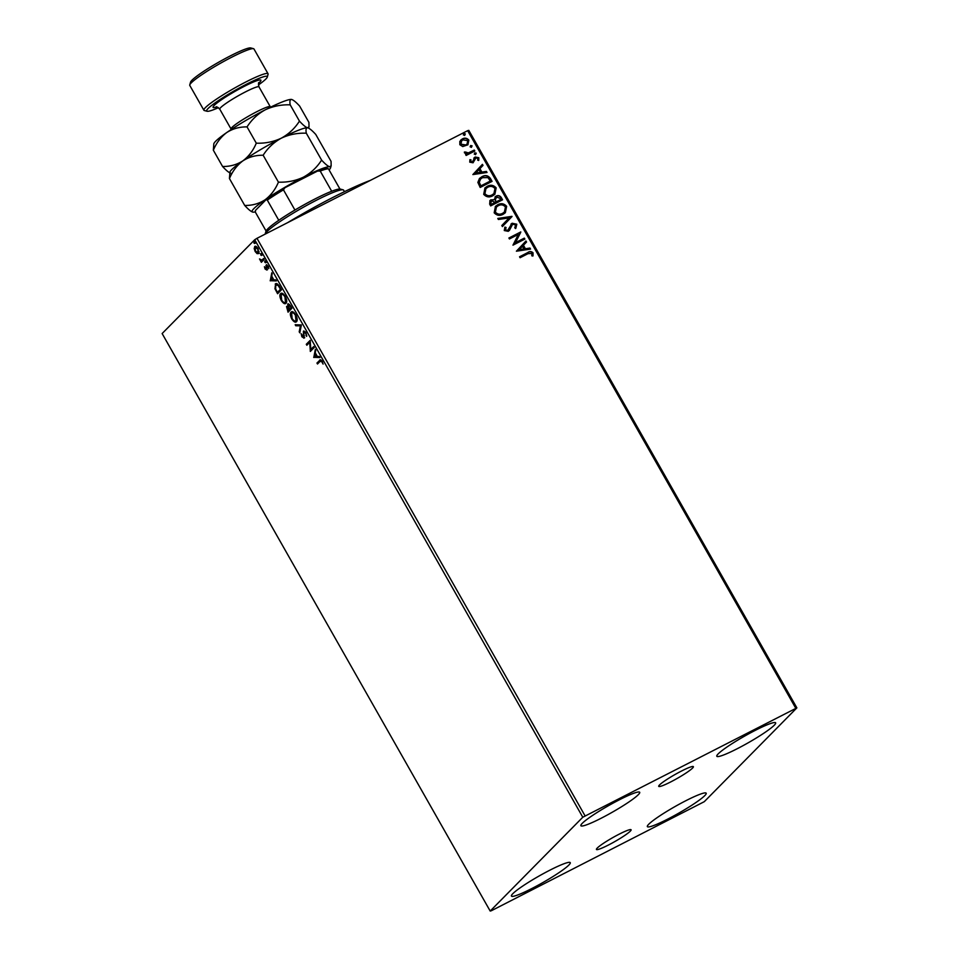 <?xml version="1.0" encoding="UTF-8"?>
<svg xmlns="http://www.w3.org/2000/svg" width="959" height="959" viewBox="0 0 959 959"><rect width="100%" height="100%" fill="white"/><g stroke="black" fill="none" stroke-linecap="round" stroke-linejoin="round"><path stroke-width="1.44" d="M681.405 771.084A19.923 2.23 150.4 0 0 658.725 786.356A19.923 2.23 150.4 0 0 670.689 781.945A19.923 2.23 150.4 0 0 693.381 766.673A19.923 2.23 150.4 0 0 681.405 771.084M619.13 834.186A19.923 2.23 150.4 0 0 596.438 849.458A19.923 2.23 150.4 0 0 608.414 845.035A19.923 2.23 150.4 0 0 631.094 829.763A19.923 2.23 150.4 0 0 619.13 834.186M667.68 819.13A33.829 3.788 -29.6 0 1 647.361 826.622A33.829 3.788 -29.6 0 1 685.865 800.705A33.829 3.788 -29.6 0 1 706.184 793.201A33.829 3.788 -29.6 0 1 667.68 819.13M601.197 818.219A33.829 3.788 -29.6 0 1 580.878 825.711A33.829 3.788 -29.6 0 1 619.382 799.794A33.829 3.788 -29.6 0 1 639.701 792.29A33.829 3.788 -29.6 0 1 601.197 818.219M737.123 748.775A33.829 3.788 -29.6 0 1 716.805 756.267A33.829 3.788 -29.6 0 1 755.32 730.338A33.829 3.788 -29.6 0 1 775.639 722.846A33.829 3.788 -29.6 0 1 737.123 748.775M531.754 888.573A33.829 3.788 -29.6 0 1 511.435 896.066A33.829 3.788 -29.6 0 1 549.939 870.149A33.829 3.788 -29.6 0 1 570.257 862.644A33.829 3.788 -29.6 0 1 531.754 888.573M255.238 246.271L254.65 246.571C255.442 245.732 256.592 246.415 258.091 248.597L258.63 253.56L257.108 253.655L255.178 251.546L254.183 248.513L254.914 246.367M261.639 260.297L263.641 258.498L264.181 259.457L261.363 262.31L259.517 258.93L261.903 260.165M266.47 264.828L268.088 266.194L268.82 268.544L266.686 265.943L266.842 270.042L265.068 268.976L264.432 266.722L266.29 269.095L266.302 264.876M265.379 268.568L266.29 269.095L267.093 268.268M268.484 266.302L266.686 265.943M275.185 286.453L275.904 283.744L275.221 284.092C276.252 282.821 277.774 283.78 279.8 286.945L281.431 289.822L277.583 293.73L274.969 288.767L275.665 283.768M286.777 306.4L287.868 306.928L287.748 303.967L290.505 305.789L291.908 308.259L288.048 312.178L286.561 306.46M301.39 324.957L299.795 332.845L299.208 331.802L300.419 325.82L295.78 325.772L295.192 324.729L301.39 324.957M313.677 346.583L314.216 347.53L310.356 351.438L309.721 342.327L306.844 345.24L306.293 344.281L310.153 340.373L310.812 349.484L313.677 346.583M318.052 363.437L317.633 362.694L319.563 360.404C320.042 359.313 320.917 359.613 322.2 361.303L323.087 364.096L321.804 361.711L320.066 361.399L317.501 364L316.949 363.041L320.246 359.865M321.301 360.596L320.066 361.399M582.784 817.236L490.193 911.05L491.344 910.738L704.278 801.676L796.869 707.862L582.784 817.236L254.722 239.738L162.131 333.552L490.193 911.05M313.797 357.479L315.307 349.436L315.379 353.008L317.357 356.484L319.323 356.508L319.91 357.551L313.701 357.323M304.027 338.071L301.869 336.765L301.162 333.708L303.464 337.136L303.428 331.155L305.957 332.725L306.7 336.357L305.609 333.193L303.967 332.126L303.859 338.203M305.25 331.718L303.967 332.126M303.943 336.885L304.315 335.698M296.499 321.649C295.444 322.835 293.874 321.948 291.776 319.011C290.157 315.487 289.918 313.197 291.068 312.131C292.135 310.956 293.706 311.855 295.792 314.828C297.386 318.304 297.626 320.582 296.499 321.649L296.115 321.936M291.068 314.396L291.464 311.831M286.022 303.212C284.967 304.387 283.396 303.512 281.311 300.563C279.68 297.05 279.441 294.749 280.591 293.682C281.658 292.507 283.229 293.406 285.314 296.379C286.909 299.867 287.149 302.133 286.022 303.212L285.638 303.5M280.591 295.947L280.987 293.382M270.258 280.855L271.769 272.812L271.853 276.372L273.83 279.86L275.784 279.884L276.384 280.915L270.174 280.699M265.631 262.754L264.852 262.286L264.732 261.16L265.631 262.754L264.852 262.286L265.403 260.812M264.852 261.1L265.499 261.639M261.471 255.442L260.572 253.847L261.471 255.442L260.704 254.974L261.256 253.5M260.704 253.787L261.339 254.315M254.698 243.514L253.799 241.932L254.698 243.514L253.931 243.047L254.483 241.584M253.931 241.86L254.567 242.399M795.73 708.174L467.656 130.676L468.807 130.364L796.869 707.862M462.741 146.559L459.841 144.713L459.817 141.417L462.382 138.911C464.827 137.628 466.985 138.024 468.843 140.122L467.908 144.785L462.741 146.559M474.825 151.007L466.134 155.454L465.594 154.495L466.877 153.848L464.504 152.913L464.384 152.037L465.571 152.025L468.304 152.925L474.285 150.06L474.825 151.007M469.742 162.143L469.934 159.662L470.989 159.841L470.773 161.532L472.463 161.855L475.184 156.988L478.829 157.72L478.769 160.273L477.654 160.141L477.822 158.367L475.772 157.911L473.051 162.79L469.742 162.143M469.826 159.913L470.773 160.069L470.557 161.759L472.248 162.083L473.123 161.232M474.01 157.983L475.184 156.988L478.829 157.72M475.772 157.911L474.753 160.033M474.525 160.261L473.051 162.79M490.445 178.494L492.075 181.371L480.183 187.449L477.87 182.402L479.488 178.458L481.945 176.708C485.302 174.814 488.131 175.401 490.445 178.494L491.811 181.515M502.552 199.82L490.66 205.897L489.665 204.135L489.941 200.539L494.185 199.652L496.103 196.139C498.081 195.145 499.759 195.54 501.149 197.338L502.552 199.82M512.034 216.506L502.396 226.564L501.809 225.521L509.121 217.897L498.38 219.491L497.793 218.448L511.95 216.35L502.396 226.552M524.321 238.132L524.861 239.079L512.969 245.156L518.316 234.428L509.445 238.959L508.905 238.012L520.797 231.934L515.474 242.651L524.321 238.132L524.597 239.223M528.013 253.679L520.102 257.719L519.562 256.772L527.594 252.661C529.536 251.174 531.358 251.222 533.048 252.804L533.012 255.849L531.813 255.825L531.837 253.44L528.013 253.679M467.656 130.676L256.976 238.312L585.038 815.809M516.398 251.198L525.952 240.997L526.539 242.028L523.446 245.252L525.424 248.741L529.967 248.057L530.555 249.1L516.398 251.198M512.633 224.202L508.306 231.335L504.266 230.544L504.925 227.115L506.076 227.487L505.501 229.932L507.707 230.412L512.106 223.243L516.805 224.214L515.798 228.338L514.755 227.87L515.63 224.909L512.633 224.202L509.301 230.616M504.77 227.367L505.861 227.715L505.273 230.16L507.491 230.639L508.917 229.045M503.163 214.277C499.807 216.075 496.822 215.583 494.185 212.79L495.431 206.377L497.685 204.77C501.054 202.972 504.038 203.488 506.64 206.329L505.345 212.706L503.163 214.277M492.686 195.828C489.33 197.638 486.345 197.134 483.708 194.341L484.954 187.928L487.208 186.322C490.576 184.524 493.561 185.051 496.163 187.88L494.88 194.269L492.686 195.828M472.871 174.574L482.413 164.361L483 165.404L479.92 168.628L481.897 172.105L486.429 171.433L487.016 172.476L472.871 174.574M475.712 154.459L474.261 154.171L474.801 152.865L476.251 153.152L475.484 154.687M474.261 154.171L474.801 152.865L476.024 153.38M471.552 147.147L470.114 146.859L470.653 145.552L472.092 145.84L471.337 147.374M470.114 146.859L470.653 145.552L471.876 146.068M464.779 135.219L463.341 134.931L463.88 133.637L465.319 133.924L464.564 135.447M463.341 134.931L463.88 133.637L465.103 134.14M254.722 239.738L256.976 238.312M519.61 256.856L527.378 252.888C529.32 251.402 531.13 251.45 532.832 253.02L533.048 252.804M532.832 253.02L532.784 256.065M525.724 241.224L526.539 242.028M526.311 242.255L523.446 245.252M523.23 245.48L525.424 248.741M525.208 248.956L529.967 248.057M529.74 248.285L530.231 249.148M522.463 246.283L518.999 249.879L523.974 248.956L522.463 246.283L519.227 249.664L523.974 248.956M508.953 238.096L520.797 231.934M520.701 232.366L515.474 242.651M515.247 242.879L524.105 238.359M510.943 224.13L511.878 223.471L516.805 224.214M516.589 224.442L515.57 228.554M507.491 230.639L508.702 229.273L507.491 230.639M497.901 218.628L511.95 216.35M495.323 206.485L497.685 204.77M497.469 204.986C500.826 203.188 503.811 203.716 506.424 206.545L506.64 206.329M506.424 206.545L505.237 212.814M496.318 207.12L495.156 212.347C497.289 214.6 499.699 214.996 502.396 213.545L504.302 212.143M498.224 205.717L496.426 207.012L495.383 212.119C497.505 214.372 499.927 214.78 502.612 213.318L504.41 212.035L505.441 206.976C503.343 204.675 500.934 204.255 498.224 205.717M489.833 200.647L490.984 199.772M490.768 199.999L494.185 199.652M494.952 197.003L496.103 196.139M495.887 196.355C497.865 195.372 499.543 195.768 500.922 197.566L501.149 197.338M500.922 197.566L502.288 199.952M496.426 197.314L495.156 199.892L496.151 201.965L500.574 199.712L500.178 198.393L496.654 197.086L495.863 197.698M490.78 201.306L491.547 200.719L490.78 203.332L491.344 204.315L495.156 202.373L491.547 200.719M491.332 200.946L490.552 203.548L491.116 204.543L495.156 202.373M495.156 199.892L496.366 201.75L500.79 199.484M496.654 197.086L495.371 199.676M484.846 188.048L487.208 186.322M486.992 186.549C490.349 184.751 493.334 185.267 495.947 188.108L496.163 187.88M495.947 188.108L494.76 194.377M485.841 188.683L484.679 193.898C486.812 196.151 489.222 196.559 491.919 195.109L493.825 193.706M487.747 187.281L485.949 188.575L484.906 193.682C487.028 195.936 489.45 196.331 492.135 194.881L493.933 193.598L494.964 188.539C492.866 186.238 490.457 185.818 487.747 187.281M479.38 178.566L481.945 176.708M481.73 176.924C485.074 175.029 487.915 175.629 490.217 178.722M480.435 179.153L479.056 182.558L480.639 186.094L490.313 181.047L487.987 177.619L482.485 177.667L480.543 179.045L479.284 182.33L480.867 185.878L490.313 181.047M482.197 164.588L483 165.404M482.785 165.631L479.92 168.628M479.692 168.844L481.897 172.105M481.67 172.332L486.429 171.433M486.213 171.661L486.704 172.524M478.925 169.659L475.472 173.255L480.447 172.32L478.925 169.659L475.7 173.028L480.447 172.32M472.248 162.083L472.907 161.448L472.248 162.083M473.794 158.211L474.957 157.204M478.613 157.935L478.553 160.501M475.544 158.139L474.849 158.786L475.544 158.139M465.642 154.579L466.877 153.848M464.36 152.253L465.571 152.025M465.439 152.745L468.304 152.925M468.076 153.152L474.285 150.06M474.07 150.275L474.561 151.15M460.68 140.158L462.382 138.911M462.154 139.139C464.612 137.844 466.757 138.252 468.615 140.338L468.843 140.122M468.615 140.338L467.8 144.893M461.555 140.889L460.692 144.401L465.594 145.169L466.949 144.162M462.933 139.858L461.663 140.769L460.907 144.174L465.822 144.953L467.069 144.054L467.776 140.661L462.933 139.858M317.633 362.694L316.949 363.041M322.488 361.363L320.738 361.052M314.384 356.976L315.751 350.227M319.707 357.192L314.468 357.132M315.211 353.811L314.684 356.46L316.734 356.484L315.703 353.571M310.872 350.922L310.248 351.234M310.92 350.874L310.836 349.472L313.797 346.798M310.356 341.991L309.721 342.327M307.395 344.677L306.293 344.281M306.976 343.933L310.272 340.589M306.748 335.446L306.065 335.782M304.71 337.724L302.553 336.417M303.787 332.509L304.003 330.951M300.023 331.706L299.208 331.802M299.879 331.454L301.102 325.473L300.419 325.82M301.102 325.473L295.78 325.772M296.463 325.425L296.067 324.741M296.427 321.721L293.969 320.654M294.209 312.73L291.608 313.078L292.147 318.568C293.838 320.941 295.108 321.649 295.959 320.69L295.42 315.259C293.73 312.85 292.459 312.119 291.608 313.078M296.643 320.354L295.636 320.941L297.158 319.107M288.611 311.603L288.108 310.716M286.789 307.779L286.945 306.4M288.144 305.154L288.335 303.739M289.618 304.518L288.551 304.794M290.841 306.377L288.287 304.926L289.534 309.17L291.488 307.527M288.539 307.312L287.209 307.407M289.354 308.834L286.945 307.539L287.904 310.824L289.738 309.062M287.736 307.096L286.945 307.539M289.822 309.218L288.863 309.074M287.904 310.824L289.138 309.565M289.091 304.483L288.287 304.926M291.452 307.467L290.349 306.616M289.534 309.17L290.973 307.707M285.95 303.272L283.492 302.217M283.732 294.293L281.131 294.641L281.682 300.131C283.361 302.505 284.631 303.212 285.482 302.253L284.943 296.822C283.253 294.401 281.982 293.682 281.131 294.641M286.166 301.905L285.159 302.493L286.681 300.67M278.134 293.166L277.63 292.279M279.045 285.446L276.444 284.703M278.913 285.518L275.76 285.051L275.629 288.899L277.427 292.375L281.011 289.091M277.427 292.375L280.496 289.27L278.362 285.794M276.791 284.439L275.76 285.051M270.846 280.352L272.224 273.603M276.18 280.567L270.941 280.507M271.685 277.187L271.145 279.836L273.195 279.848L272.164 276.935M266.063 268.22L266.962 268.748L266.063 268.22M266.842 267.022L266.554 265.415L265.871 265.751M266.554 265.415L266.806 264.66M267.525 269.695L265.751 268.628M266.314 262.406L265.535 261.939M261.927 261.747L260.824 261.363M262.322 259.949L263.761 258.726M262.155 255.094L261.387 254.626M259.314 253.212L257.108 253.655M257.779 253.308L257 252.732M254.866 248.201L254.183 248.513M254.854 248.165L255.334 246.223M256.928 247.038L255.202 247.518L255.526 251.198L258.091 252.613L257.743 248.944L255.202 247.518M258.283 252.505L259.098 251.606M255.382 243.166L254.603 242.699M287.64 222.644A88.156 9.866 -29.6 0 1 370.306 180.412M314.96 198.969A43.059 4.819 -29.6 0 1 331.694 191.261A43.059 4.819 -29.6 0 1 339.942 189.031A43.059 4.819 -29.6 0 1 340.325 189.091L343.082 189.834A45.109 5.047 150.4 0 0 316.518 200.191A45.109 5.047 150.4 0 0 265.152 234.116A45.109 5.047 150.4 0 0 265.14 234.14L265.931 231.359A43.059 4.819 -29.6 0 1 278.769 220.282A43.059 4.819 -29.6 0 1 294.928 210.033A43.059 4.819 -29.6 0 1 314.96 198.969M344.461 191.68L343.622 190.194A45.109 5.047 150.4 0 0 343.082 189.834M331.694 191.261L320.222 171.062L317.549 171.062A41.824 4.675 -29.6 0 1 327.187 168.46L328.469 168.844A43.059 4.819 150.4 0 0 320.222 171.062M278.769 220.282L267.297 200.095L266.027 199.712A41.824 4.675 -29.6 0 1 284.919 187.724L317.549 171.062M284.919 187.724L283.456 189.846A43.059 4.819 150.4 0 0 267.297 200.095M294.928 210.033L283.456 189.846M339.942 189.031L328.469 168.844M266.075 230.999L255.37 212.167L255.442 210.429L266.027 199.712M258.415 84.967A34.86 3.896 150.4 0 0 267.297 77.056A34.86 3.896 150.4 0 0 246.343 84.284A34.86 3.896 150.4 0 0 207.072 111.268A34.86 3.896 150.4 0 0 218.424 107.684M207.072 111.268L204.315 110.525A36.91 4.124 -29.6 0 1 203.883 110.237A36.91 4.124 -29.6 0 1 245.888 81.959A36.91 4.124 -29.6 0 1 268.052 73.783A36.91 4.124 -29.6 0 1 268.076 74.299L267.297 77.056M189.762 84.919L190.541 82.162A34.86 3.896 -29.6 0 1 230.244 55.946A34.86 3.896 -29.6 0 1 250.767 47.95L253.536 48.693A36.91 4.124 150.4 0 0 231.802 57.156A36.91 4.124 150.4 0 0 189.762 84.919A36.91 4.124 150.4 0 0 189.786 85.435L203.883 110.237M268.052 73.783L253.967 48.981A36.91 4.124 150.4 0 0 253.536 48.693M213.342 150.203C216.446 142.807 220.918 136.909 226.768 132.522A45.109 5.047 -29.6 0 0 213.821 143.766L213.342 150.203L222.584 166.494C230.052 166.602 236.813 164.732 242.867 160.86A45.109 5.047 -29.6 0 1 281.299 138.18C273.543 141.836 265.211 143.502 256.293 143.179C253.188 150.575 248.717 156.473 242.867 160.86A45.109 5.047 -29.6 0 0 229.92 172.117L229.441 178.554C232.546 171.158 237.017 165.26 242.867 160.86C248.92 157 255.681 155.13 263.15 155.238C267.765 148.01 273.806 142.328 281.299 138.18C289.055 134.536 297.386 132.869 306.305 133.193C305.633 129.621 306.077 127.811 307.611 127.787C309.397 128.242 312.119 130.46 315.763 134.452L331.059 161.364L331.155 165.703L329.752 166.758C327.954 166.315 325.245 164.085 321.601 160.105C316.985 167.334 310.932 173.016 303.44 177.151C295.696 180.807 287.352 182.474 278.434 182.15C275.329 189.546 270.846 195.444 265.008 199.844C258.954 203.704 252.193 205.574 244.725 205.466C248.345 209.434 251.054 211.651 252.876 212.119A45.109 5.047 -29.6 0 1 252.625 212.071A45.109 5.047 -29.6 0 1 265.008 199.844A45.109 5.047 -29.6 0 1 303.44 177.151A45.109 5.047 -29.6 0 1 329.752 166.758A45.109 5.047 -29.6 0 1 330.567 167.801A45.109 5.047 -29.6 0 1 329.093 169.935M291.512 99.448L291.8 99.508A45.109 5.047 -29.6 0 1 291.788 99.496A45.109 5.047 -29.6 0 0 291.512 99.448C289.978 99.472 289.534 101.27 290.205 104.843C281.299 104.519 272.955 106.185 265.199 109.841C257.719 113.965 251.666 119.659 247.038 126.9C239.57 126.78 232.809 128.662 226.768 132.522A45.109 5.047 -29.6 0 1 265.199 109.841A45.109 5.047 -29.6 0 1 291.512 99.448C293.298 99.892 296.019 102.11 299.664 106.101L308.918 122.392L309.014 126.732L307.611 127.787C305.825 127.331 303.104 125.114 299.46 121.134C294.833 128.374 288.779 134.056 281.299 138.18A45.109 5.047 -29.6 0 1 307.611 127.787L307.899 127.847A45.109 5.047 -29.6 0 0 307.863 127.835L307.899 127.847M306.305 133.193L321.601 160.105M229.441 178.554L244.725 205.466M263.15 155.238L278.434 182.15M255.382 211.867A45.109 5.047 -29.6 0 1 252.876 212.119M222.584 166.494C226.204 170.45 228.913 172.68 230.735 173.147M290.205 104.843L299.46 121.134M247.038 126.9L256.293 143.179M263.377 259.122L262.694 259.469M231.287 129.477L231.047 129.009A22.548 2.517 -29.6 0 1 256.724 111.735A22.548 2.517 -29.6 0 1 270.27 106.737L259.002 86.897A22.548 2.517 150.4 0 0 245.456 91.896A22.548 2.517 150.4 0 0 219.779 109.17C217.489 107.072 216.266 106.329 216.111 106.952M216.71 106.976A27.475 3.069 -29.6 0 1 218.089 102.169A27.475 3.069 -29.6 0 1 244.353 86.298A27.475 3.069 -29.6 0 1 258.69 83.133M266.206 269.155L266.89 268.808M330.567 167.801L331.155 165.703M308.618 128.134L309.014 126.732M219.779 109.17L231.047 129.009M259.002 86.897C258.367 83.853 258.355 82.426 258.966 82.606"/></g></svg>

